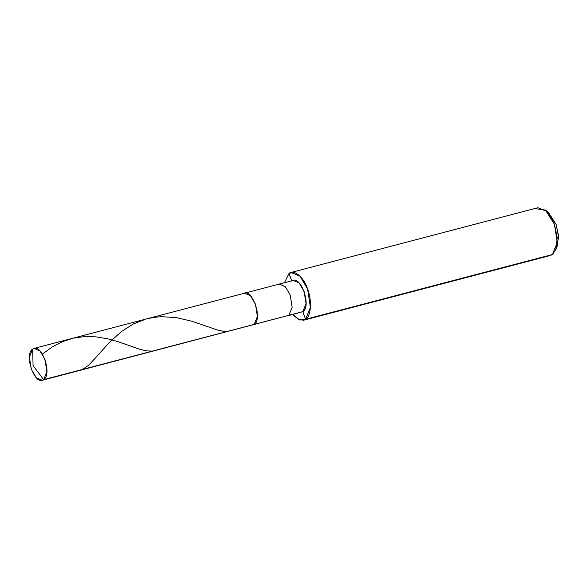 <?xml version="1.0" encoding="UTF-8"?>
<svg xmlns="http://www.w3.org/2000/svg" width="588" height="588" viewBox="0 0 588 588"><rect width="100%" height="100%" fill="white"/><g stroke="black" fill="none" stroke-linecap="round" stroke-linejoin="round"><path stroke-width="0.88" d="M43.674 379.62L33.082 365.677L32.619 349.081C41.138 341.893 52.795 374.108 43.674 379.62L46.893 371.667L44.982 359.422L39.984 350.911L33.972 348.434L32.619 349.081L35.464 348.331L32.619 349.081L33.082 365.677L43.674 379.62C35.155 386.808 23.491 354.586 32.619 349.081L29.4 357.034L31.304 369.271L36.309 377.79L42.321 380.267L254.156 324.4L43.674 379.62M33.972 348.434L244.454 293.214L250.466 295.69L255.471 304.209L257.375 316.447L254.156 324.4C263.284 318.894 251.62 286.672 243.101 293.86C251.62 286.672 263.284 318.894 254.156 324.4L252.803 325.046L254.156 324.4L257.375 316.447L255.471 304.209L250.466 295.69L244.454 293.214L243.101 293.86M244.454 293.214L279.219 284.092L285.231 286.576L290.237 295.088L292.14 307.326L288.921 315.278L254.156 324.4L288.921 315.278L292.14 307.326L290.237 295.088L285.231 286.576L279.219 284.092L277.867 284.739M279.219 284.092L293.125 280.447L299.138 282.924L304.143 291.442L306.047 303.68L302.827 311.633L287.569 315.925L302.827 311.633C311.956 306.12 300.292 273.905 291.773 281.093L289.009 273.457C293.721 268.782 303.923 277.315 307.561 288.98C312.125 299.983 311.045 316.638 305.598 319.269L302.827 311.633L42.321 380.267M291.038 272.487L537.88 207.733L546.891 211.452L554.403 224.226L557.255 242.579L552.433 254.516L305.598 319.269L310.42 307.34L307.561 288.98L300.056 276.206L291.038 272.487L289.009 273.457L293.28 272.34L289.009 273.457L291.773 281.093M302.827 311.633L305.598 319.269L552.433 254.516L555.807 249.746L557.24 237.626L554.403 224.226L545.399 210.078L535.844 208.703M545.399 210.078L548.663 212.753L556.167 224.542L558.534 235.707L557.336 245.813L555.807 249.746M556.505 247.533L558.6 237.14L556.167 224.542L547.097 211.665M305.598 319.269L299.733 320.034L292.824 314.551L298.388 319.453L303.562 320.232L305.598 319.269M284.474 282.718L289.009 273.457L284.474 282.718M552.433 254.516L550.405 255.479L303.562 320.232M42.432 354.086L51.847 347.163L62.607 341.562L73.456 338.115L84.731 336.571L96.094 336.858L107.891 338.835L118.32 341.753L139.04 349.051L146.221 350.86L152.512 351.132L158.179 349.581M76.447 371.021L82.526 369.426L88.928 365.052L110.294 341.518L121.885 331.213L133.403 323.959L146.125 319.012L153.556 317.424L161.112 316.689L176.194 317.564L191.923 321.254L217.67 330.074L222.742 331.14L227.784 331.316"/></g></svg>
